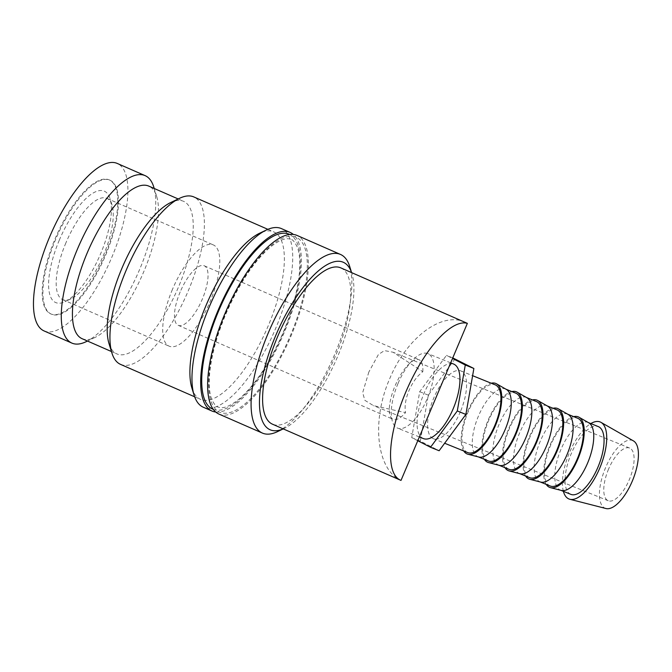 <?xml version="1.0" encoding="UTF-8"?>
<svg xmlns="http://www.w3.org/2000/svg" width="672" height="672" viewBox="0 0 672 672"><rect width="100%" height="100%" fill="white"/><g stroke="black" fill="none" stroke-linecap="round" stroke-linejoin="round"><path stroke-width="0.5" stroke-dasharray="3.36 2.52" d="M277.502 431.634A97.482 34.759 113.6 0 0 334.664 354.514A97.482 34.759 113.6 0 0 349.717 266.532M283.206 428.879A91.392 32.584 113.6 0 0 284.214 428.425A91.392 32.584 113.6 0 0 337.806 356.126A91.392 32.584 113.6 0 0 351.918 273.638A91.392 32.584 113.6 0 0 351.574 272.588L351.918 273.638M218.929 414.07A97.482 34.759 113.6 0 0 291.211 335.504A97.482 34.759 113.6 0 0 297.066 235.444M203.288 407.224A97.482 34.759 113.6 0 0 275.562 328.658A97.482 34.759 113.6 0 0 281.417 228.598M215.687 412.012A97.482 34.759 113.6 0 0 284.256 332.464A97.482 34.759 113.6 0 0 293.353 234.461M191.89 388.038A91.392 32.584 113.6 0 0 200.516 399.361A91.392 32.584 113.6 0 0 268.271 325.71A91.392 32.584 113.6 0 0 273.764 231.899A91.392 32.584 113.6 0 0 259.594 233.251M120.548 364.384A91.392 32.584 113.6 0 0 188.303 290.732A91.392 32.584 113.6 0 0 193.796 196.921M108.998 343.585A83.269 29.686 113.6 0 0 116.852 353.9A83.269 29.686 113.6 0 0 178.584 286.793A83.269 29.686 113.6 0 0 183.59 201.323A83.269 29.686 113.6 0 0 170.68 202.558M82.085 338.688A83.269 29.686 113.6 0 0 94.987 337.453A83.269 29.686 113.6 0 0 143.816 271.589A83.269 29.686 113.6 0 0 156.677 196.434A83.269 29.686 113.6 0 0 148.823 186.119M86.041 341.737A91.392 32.584 113.6 0 0 139.633 269.438A91.392 32.584 113.6 0 0 153.745 186.95M44.058 330.926A91.392 32.584 113.6 0 0 111.821 257.275A91.392 32.584 113.6 0 0 117.306 163.464M563.38 491.333A41.546 16.951 112.1 0 1 569.428 452.718A41.546 16.951 112.1 0 1 590.822 423.57M605.993 508.536A36.557 14.918 112.1 0 1 605.615 467.569A36.557 14.918 112.1 0 1 633.394 440.874M561.313 490.434A36.557 14.918 112.1 0 1 560.532 490.182A36.557 14.918 112.1 0 1 560.935 449.467A36.557 14.918 112.1 0 1 587.983 422.419A36.557 14.918 112.1 0 1 588.714 422.772M570.847 494.357A36.557 14.918 112.1 0 1 571.25 453.65A36.557 14.918 112.1 0 1 598.29 426.594M546.227 484.386A38.052 15.532 112.1 0 1 550.082 445.015A38.052 15.532 112.1 0 1 573.67 416.623M540.691 482.084A36.557 14.918 112.1 0 1 539.91 481.824A36.557 14.918 112.1 0 1 540.313 441.118A36.557 14.918 112.1 0 1 567.361 414.061A36.557 14.918 112.1 0 1 568.1 414.422M550.225 486.007A36.557 14.918 112.1 0 1 550.628 445.292A36.557 14.918 112.1 0 1 577.668 418.244M525.605 476.036A38.052 15.532 112.1 0 1 529.46 436.666A38.052 15.532 112.1 0 1 553.048 408.265M520.069 473.735A36.557 14.918 112.1 0 1 519.288 473.474A36.557 14.918 112.1 0 1 519.691 432.768A36.557 14.918 112.1 0 1 546.739 405.712A36.557 14.918 112.1 0 1 547.478 406.073M529.603 477.649A36.557 14.918 112.1 0 1 530.006 436.943A36.557 14.918 112.1 0 1 557.046 409.886M504.983 467.678A38.052 15.532 112.1 0 1 508.838 428.308A38.052 15.532 112.1 0 1 532.434 399.916M499.447 465.377A36.557 14.918 112.1 0 1 498.666 465.125A36.557 14.918 112.1 0 1 499.069 424.41A36.557 14.918 112.1 0 1 526.117 397.362A36.557 14.918 112.1 0 1 526.856 397.715M508.981 469.3A36.557 14.918 112.1 0 1 509.384 428.593A36.557 14.918 112.1 0 1 536.424 401.537M484.361 459.329A38.052 15.532 112.1 0 1 488.216 419.958A38.052 15.532 112.1 0 1 511.812 391.566M478.825 457.027A36.557 14.918 112.1 0 1 478.044 456.767A36.557 14.918 112.1 0 1 478.456 416.06A36.557 14.918 112.1 0 1 505.495 389.004A36.557 14.918 112.1 0 1 506.234 389.365M488.359 460.95A36.557 14.918 112.1 0 1 488.762 420.235A36.557 14.918 112.1 0 1 515.802 393.179M463.739 450.979A38.052 15.532 112.1 0 1 467.594 411.608A38.052 15.532 112.1 0 1 491.19 383.208M460.412 411.617A36.557 14.918 112.1 0 1 433.364 438.673A36.557 14.918 112.1 0 1 433.776 397.967A36.557 14.918 112.1 0 1 460.816 370.91A36.557 14.918 112.1 0 1 460.412 411.617M467.737 452.592A36.557 14.918 112.1 0 1 468.14 411.886A36.557 14.918 112.1 0 1 495.188 384.829M423.402 438.581A40.211 16.414 112.1 0 1 423.847 393.8A40.211 16.414 112.1 0 1 453.6 364.039M398.076 383.359A40.211 16.414 112.1 0 1 427.82 353.598A40.211 16.414 112.1 0 1 427.375 398.378A40.211 16.414 112.1 0 1 397.631 428.14A40.211 16.414 112.1 0 1 398.076 383.359M104.899 254.957A73.114 26.065 -66.4 0 1 50.686 313.874A73.114 26.065 -66.4 0 1 55.079 238.829A73.114 26.065 -66.4 0 1 109.292 179.911A73.114 26.065 -66.4 0 1 104.899 254.957M55.776 239.131A73.114 26.065 113.6 0 0 51.383 314.177A73.114 26.065 113.6 0 0 105.588 255.259A73.114 26.065 113.6 0 0 109.981 180.214A73.114 26.065 113.6 0 0 55.776 239.131M340.855 267.901A85.294 30.408 -66.4 0 1 335.731 355.454A85.294 30.408 -66.4 0 1 272.488 424.192M465.133 322.258C441.932 311.153 406.434 337.814 389.584 379.008C371.162 421.151 376.648 469.77 401.016 480.396M180.172 291.976A32.491 11.584 113.6 0 0 178.223 325.324A32.491 11.584 113.6 0 0 202.314 299.141A32.491 11.584 113.6 0 0 204.263 265.784A32.491 11.584 113.6 0 0 180.172 291.976M368.852 371.986L362.678 392.616L364.829 400.302L373.447 405.636L405.527 412.625C404.435 406.216 405.602 398.832 409.013 390.482C412.625 382.2 417.228 375.925 422.822 371.675L393.053 352.229L384.426 350.599L378.42 354.497L368.852 371.986M422.822 371.675A32.491 11.584 113.6 0 0 419.126 359.772A32.491 11.584 113.6 0 0 395.035 385.955A32.491 11.584 113.6 0 0 393.086 419.311A32.491 11.584 113.6 0 0 405.527 412.625M65.898 242.869A55.238 19.698 113.6 0 0 62.58 299.569A55.238 19.698 113.6 0 0 71.14 298.754A55.238 19.698 113.6 0 0 103.538 255.049A55.238 19.698 113.6 0 0 112.064 205.195A55.238 19.698 113.6 0 0 106.856 198.349A55.238 19.698 113.6 0 0 65.898 242.869M172.427 289.464A55.238 19.698 113.6 0 0 169.109 346.164A55.238 19.698 113.6 0 0 210.067 301.644A55.238 19.698 113.6 0 0 213.385 244.944A55.238 19.698 113.6 0 0 172.427 289.464M59.287 240.19A60.766 21.664 113.6 0 0 65.058 301.661A60.766 21.664 113.6 0 0 100.691 253.596A60.766 21.664 113.6 0 0 110.074 198.744A60.766 21.664 113.6 0 0 59.287 240.19M608.572 469.09A28.434 11.6 -67.9 0 0 608.261 500.749A28.434 11.6 -67.9 0 0 629.294 479.707A28.434 11.6 -67.9 0 0 629.614 448.048A28.434 11.6 -67.9 0 0 608.572 469.09M417.774 440.731L411.726 437.632L419.706 391.675L446.477 355.362L452.525 358.462M455.07 358.84L428.291 395.153L420.319 441.109L439.118 450.744M452.76 357.899L446.477 355.362M428.291 395.153L419.706 391.675M420.319 441.109L411.726 437.632M295.117 236.872A95.449 34.028 113.6 0 0 225.481 314.227A95.449 34.028 113.6 0 0 220.878 412.633A95.449 34.028 113.6 0 0 290.514 335.278A95.449 34.028 113.6 0 0 295.117 236.872M213.268 409.357A95.449 34.028 113.6 0 0 213.923 409.592A95.449 34.028 113.6 0 0 282.61 334.463A95.449 34.028 113.6 0 0 289.766 234.478M290.388 239.215C289.632 239.131 283.987 235.805 269.287 247.976C253.579 262.03 239.282 283.618 226.405 312.749C217.232 334.345 211.688 354.194 209.765 372.305C208.664 384.216 209.336 393.28 211.781 399.487C214.376 404.561 216.418 407.056 217.896 406.963L218.652 407.249C219.408 407.341 225.053 410.659 239.753 398.488C255.461 384.443 269.758 362.846 282.643 333.724C291.808 312.127 297.352 292.278 299.275 274.168C300.376 262.248 299.704 253.193 297.268 246.985C294.664 241.903 292.622 239.408 291.144 239.509L290.388 239.215M284.214 428.425L283.231 428.896M194.645 396.791L200.516 399.361M111.46 351.54L116.852 353.9M94.987 337.453L87.478 341.048M433.364 438.673L444.646 443.243M450.668 362.855L427.82 353.598M50.686 313.874L51.383 314.177M178.223 325.324L393.086 419.311M62.58 299.569L169.109 346.164M71.14 298.754L65.058 301.661M608.261 500.749L373.447 405.636M629.614 448.048L393.053 352.229M112.064 205.195L110.074 198.744M106.856 198.349L213.385 244.944M204.263 265.784L419.126 359.772M109.292 179.911L109.981 180.214M419.37 436.951L397.631 428.14M460.816 370.91L472.618 375.69M156.677 196.434L154.216 188.479M178.198 198.962L183.59 201.323M267.893 229.337L273.764 231.899"/><path stroke-width="1.01" d="M283.206 428.879A91.392 32.584 113.6 0 1 275.537 335.966A91.392 32.584 113.6 0 1 351.574 272.588L349.717 266.532A97.482 34.759 113.6 0 0 340.519 254.453A97.482 34.759 113.6 0 0 268.246 333.018A97.482 34.759 113.6 0 0 262.391 433.079A97.482 34.759 113.6 0 0 277.502 431.634L283.231 428.896M340.519 254.453L297.066 235.444A97.482 34.759 113.6 0 0 224.784 314A97.482 34.759 113.6 0 0 218.929 414.07L262.391 433.079M293.353 234.461A97.482 34.759 113.6 0 0 290.111 232.403L281.417 228.598A97.482 34.759 113.6 0 0 266.314 230.042A97.482 34.759 113.6 0 0 209.143 307.163A97.482 34.759 113.6 0 0 194.09 395.144A97.482 34.759 113.6 0 0 203.288 407.224L211.974 411.029A97.482 34.759 113.6 0 0 215.687 412.012M290.111 232.403A97.482 34.759 113.6 0 0 217.837 310.96A97.482 34.759 113.6 0 0 211.974 411.029M266.314 230.042L259.594 233.251A91.392 32.584 113.6 0 0 206.002 305.55A91.392 32.584 113.6 0 0 191.89 388.038L194.09 395.144M267.893 229.337L193.796 196.921A91.392 32.584 113.6 0 0 179.634 198.274A91.392 32.584 113.6 0 0 126.042 270.572A91.392 32.584 113.6 0 0 111.93 353.06A91.392 32.584 113.6 0 0 120.548 364.384L194.645 396.791M179.634 198.274L170.68 202.558A83.269 29.686 113.6 0 0 121.85 268.43A83.269 29.686 113.6 0 0 108.998 343.585L111.93 353.06M178.198 198.962L148.823 186.119A83.269 29.686 113.6 0 0 87.083 253.218A83.269 29.686 113.6 0 0 82.085 338.688L111.46 351.54M154.216 188.479L153.745 186.95A91.392 32.584 113.6 0 0 145.127 175.636A91.392 32.584 113.6 0 0 77.364 249.287A91.392 32.584 113.6 0 0 71.87 343.09A91.392 32.584 113.6 0 0 86.041 341.737L87.478 341.048M145.127 175.636L117.306 163.464A91.392 32.584 113.6 0 0 49.552 237.115A91.392 32.584 113.6 0 0 44.058 330.926L71.87 343.09M590.822 423.57A41.546 16.951 112.1 0 1 601.003 422.377A41.546 16.951 112.1 0 1 599.701 468.233A41.546 16.951 112.1 0 1 569.856 499.271A41.546 16.951 112.1 0 1 563.38 491.333M601.003 422.377L633.394 440.874A36.557 14.918 112.1 0 1 632.251 481.219A36.557 14.918 112.1 0 1 605.993 508.536L569.856 499.271M573.67 416.623A38.052 15.532 112.1 0 1 579.004 417.228L588.714 422.772A36.557 14.918 112.1 0 1 587.58 463.126A36.557 14.918 112.1 0 1 561.313 490.434L550.469 487.654A38.052 15.532 112.1 0 1 546.227 484.386M588.361 422.57L598.29 426.594A36.557 14.918 112.1 0 1 597.887 467.3A36.557 14.918 112.1 0 1 570.847 494.357L560.91 490.333M579.004 417.228A38.052 15.532 112.1 0 1 577.811 459.228A38.052 15.532 112.1 0 1 550.469 487.654M553.048 408.265A38.052 15.532 112.1 0 1 558.382 408.878L568.1 414.422A36.557 14.918 112.1 0 1 566.958 454.776A36.557 14.918 112.1 0 1 540.691 482.084L529.847 479.304A38.052 15.532 112.1 0 1 525.605 476.036M567.739 414.221L577.668 418.244A36.557 14.918 112.1 0 1 577.265 458.951A36.557 14.918 112.1 0 1 550.225 486.007L540.288 481.984M558.382 408.878A38.052 15.532 112.1 0 1 557.189 450.878A38.052 15.532 112.1 0 1 529.847 479.304M532.434 399.916A38.052 15.532 112.1 0 1 537.76 400.52L547.478 406.073A36.557 14.918 112.1 0 1 546.336 446.418A36.557 14.918 112.1 0 1 520.069 473.735L509.233 470.954A38.052 15.532 112.1 0 1 504.983 467.678M547.117 405.863L557.046 409.886A36.557 14.918 112.1 0 1 556.643 450.601A36.557 14.918 112.1 0 1 529.603 477.649L519.666 473.626M537.76 400.52A38.052 15.532 112.1 0 1 536.567 442.52A38.052 15.532 112.1 0 1 509.233 470.954M511.812 391.566A38.052 15.532 112.1 0 1 517.138 392.171L526.856 397.715A36.557 14.918 112.1 0 1 525.714 438.068A36.557 14.918 112.1 0 1 499.447 465.377L488.611 462.596A38.052 15.532 112.1 0 1 484.361 459.329M526.495 397.513L536.424 401.537A36.557 14.918 112.1 0 1 536.021 442.243A36.557 14.918 112.1 0 1 508.981 469.3L499.052 465.276M517.138 392.171A38.052 15.532 112.1 0 1 515.945 434.171A38.052 15.532 112.1 0 1 488.611 462.596M491.19 383.208A38.052 15.532 112.1 0 1 496.516 383.813L506.234 389.365A36.557 14.918 112.1 0 1 505.092 429.719A36.557 14.918 112.1 0 1 478.825 457.027L467.989 454.247A38.052 15.532 112.1 0 1 463.739 450.979M505.873 389.164L515.802 393.179A36.557 14.918 112.1 0 1 515.399 433.894A36.557 14.918 112.1 0 1 488.359 460.95L478.43 456.926M496.516 383.813A38.052 15.532 112.1 0 1 495.323 425.821A38.052 15.532 112.1 0 1 467.989 454.247M472.618 375.69L495.188 384.829A36.557 14.918 112.1 0 1 494.777 425.536A36.557 14.918 112.1 0 1 467.737 452.592L444.646 443.243M450.668 362.855L453.6 364.039A40.211 16.414 112.1 0 1 453.155 408.82A40.211 16.414 112.1 0 1 423.402 438.581L419.37 436.951M400.436 480.161L272.488 424.192A85.294 30.408 -66.4 0 1 277.612 336.638A85.294 30.408 -66.4 0 1 340.855 267.901L467.359 323.35A85.294 30.408 113.6 0 0 405.56 392.608A85.294 30.408 113.6 0 0 400.436 480.161A85.294 30.408 113.6 0 0 401.016 480.396L467.359 323.35M452.525 358.462L465.276 364.997L457.296 410.945L430.525 447.266L417.774 440.731M430.525 447.266L439.118 450.744L465.889 414.431L473.869 368.474L452.76 357.899M473.869 368.474L465.276 364.997M465.889 414.431L457.296 410.945M289.766 234.478A95.449 34.028 113.6 0 0 288.162 233.831A95.449 34.028 113.6 0 0 218.526 311.186A95.449 34.028 113.6 0 0 213.268 409.357"/></g></svg>
